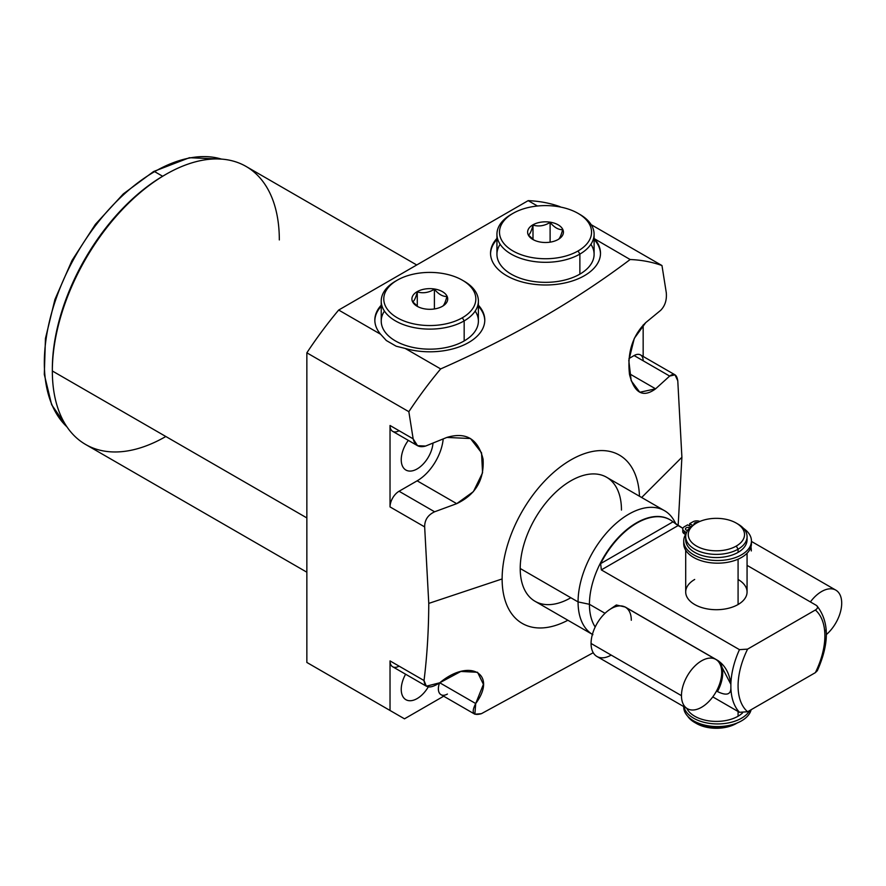 <?xml version="1.0" encoding="UTF-8"?>
<svg xmlns="http://www.w3.org/2000/svg" width="886" height="886" viewBox="0 0 886 886"><rect width="100%" height="100%" fill="white"/><g stroke="black" fill="none" stroke-linecap="round" stroke-linejoin="round"><path stroke-width="1.33" d="M306.855 572.201L85.577 444.451A160.499 92.665 -60 0 1 52.34 370.979L306.855 517.922L52.34 370.979L52.34 368.886A157.941 91.192 -60 0 0 52.34 369.927A157.941 91.192 -60 0 1 52.34 368.886A157.941 91.192 -60 0 1 164.929 174.93M386.307 340.512L396.186 346.216L405.19 348.442L440.663 368.919A284.162 164.054 120 0 0 408.845 411.691L306.855 352.816A284.162 164.054 -60 0 1 338.673 310.045L380.648 334.277L386.307 340.512L396.186 346.216L405.19 348.442A54.976 31.741 0 0 0 469.115 342.251A54.976 31.741 0 0 0 478.385 305.205A54.976 31.741 0 0 1 484.786 320.056A54.976 31.741 0 0 1 405.19 348.442L440.663 368.919C512.23 337.322 575.402 300.852 630.145 259.52L594.107 238.567L630.145 259.52A284.162 164.054 -60 0 1 661.975 265.545A284.162 164.054 120 0 0 630.145 259.52C575.402 300.852 512.23 337.322 440.663 368.919A284.162 164.054 -60 0 0 408.845 411.691L413.153 438.847L408.845 411.691L306.855 352.816A284.162 164.054 -60 0 1 338.673 310.045L528.167 200.646A284.162 164.054 -60 0 1 559.985 206.671L560.694 207.08L559.985 206.671A284.162 164.054 -60 0 0 528.167 200.646L537.459 206.006L528.167 200.646L338.673 310.045L380.648 334.277L386.307 340.512M643.158 360.779A12.781 7.376 120 0 0 634.121 355.552L669.661 376.074L655.596 388.832L629.381 373.693L655.596 388.832L639.803 392.254L631.186 380.736L628.805 360.469L634.298 338.363L645.75 322.604L660.668 310.333C665.043 305.891 666.914 300.011 666.283 292.701L661.975 265.545L591.195 224.69L661.975 265.545L666.283 292.701C666.914 300.011 665.043 305.891 660.668 310.333L645.75 322.604C632.471 335.617 627.055 352.927 629.525 374.534C634.365 393.218 643.059 397.991 655.596 388.832L669.661 376.074C674.013 372.862 676.727 374.424 677.779 380.77L681.899 457.254L678.155 525.586L681.899 457.254L641.652 497.5L681.899 457.254L677.779 380.77L674.988 374.833L669.661 376.074L634.121 355.552L628.971 358.531L634.121 355.552A12.781 7.376 -60 0 1 640.512 354.921L674.955 374.8M567.882 620.244A97.161 56.095 -60 0 1 502.129 578.946A97.161 56.095 -60 0 1 569.355 460.809A97.161 56.095 -60 0 1 639.482 496.238A97.161 56.095 120 0 0 569.355 460.809A97.161 56.095 120 0 0 502.129 578.946A97.161 56.095 120 0 0 567.882 620.244M621.463 510.048A71.6 41.332 120 0 0 570.839 480.821A71.6 41.332 120 0 0 520.215 568.502A71.6 41.332 120 0 0 570.839 597.74M321.319 670.813L306.855 662.451L306.855 352.816L306.855 662.451L404.492 718.823L443.676 696.208L404.492 718.823L321.319 670.813M279.323 239.929A160.499 92.665 120 0 0 165.826 174.398A160.499 92.665 120 0 0 52.34 370.979A160.499 92.665 -60 0 1 122.401 209.45A160.499 92.665 -60 0 1 246.075 166.446L416.73 264.98M52.34 370.979A160.499 92.665 120 0 0 165.837 436.499M52.34 368.886A157.941 91.192 -60 0 1 164.021 175.45L165.826 174.398M593.243 652.716L481.419 713.673C472.947 716.043 471.042 712.665 475.704 703.539C497.832 673.659 469.536 657.8 439.755 682.785C430.075 689.009 424.837 688.267 424.029 680.537C427.085 656.105 428.658 630.389 428.769 603.399L502.129 578.946L428.769 603.399L424.66 526.904C424.604 519.982 427.927 514.943 434.616 511.787L456.711 503.658C475.583 494.676 484.365 479.824 483.058 459.092C478.108 438.924 466.047 431.703 446.865 437.429L425.623 446.046C419.012 447.939 414.847 445.536 413.153 438.847L390.028 425.49L390.028 506.914L424.66 526.904L428.769 603.399C428.658 630.389 427.085 656.105 424.029 680.537L390.028 660.912L390.028 710.472L390.028 660.912L424.029 680.537L426.332 686.196L439.755 682.785L475.704 703.539L483.413 684.335L477.576 672.275L460.842 671.455L439.755 682.785L475.704 703.539L474.874 714.216L481.419 713.673L593.243 652.716M496.935 238.4A54.976 31.741 0 0 0 544.901 284.993A54.976 31.741 0 0 0 594.672 239.043A54.976 31.741 0 0 1 600.498 253.252A54.976 31.741 0 0 1 545.521 284.993A54.976 31.741 0 0 1 490.545 253.252A54.976 31.741 0 0 1 496.935 238.4M381.224 305.205A54.976 31.741 0 0 0 380.648 334.277A54.976 31.741 0 0 1 374.833 320.056A54.976 31.741 0 0 1 381.224 305.205M643.158 356.449L643.158 324.963L643.158 356.449M66.959 426.875A155.98 90.051 -60 0 1 55.763 299.59A155.98 90.051 -60 0 1 154.618 171.629L162.636 176.259L154.618 171.629A155.98 90.051 -60 0 1 221.544 159.115A155.98 90.051 120 0 0 154.618 171.629A2.049 1.185 -120 0 0 153.599 171.519A2.049 1.185 60 0 1 154.618 171.629A155.98 90.051 120 0 0 55.763 299.59A155.98 90.051 120 0 0 66.959 426.875M401.236 689.386A22.504 12.991 120 0 0 405.899 699.685A22.504 12.991 120 0 0 428.27 686.916A22.504 12.991 -60 0 1 410.982 700.704A22.504 12.991 -60 0 1 401.236 689.386A22.504 12.991 -60 0 1 405.6 674.224A22.504 12.991 120 0 0 401.236 689.386M401.236 459.734A22.504 12.991 120 0 0 405.899 470.034A22.504 12.991 120 0 0 422.556 464.707A22.504 12.991 120 0 0 432.999 443.089A22.504 12.991 -60 0 1 416.42 469.325A22.504 12.991 -60 0 1 401.236 459.734A22.504 12.991 -60 0 1 408.313 440.375A22.504 12.991 120 0 0 401.236 459.734M399.065 430.718A12.781 7.376 -60 0 1 390.028 425.49L390.028 506.914A12.781 7.376 -60 0 1 399.065 491.254L417.151 480.821A37.079 21.408 120 0 0 443.199 438.935A37.079 21.408 -60 0 1 417.151 480.821L456.711 503.658L434.616 511.787L399.065 491.254L417.151 480.821L456.711 503.658L473.401 491.63L482.56 472.803L481.541 452.801L470.466 438.526L446.865 437.429L425.623 446.046L417.527 445.691L392.675 431.349A12.781 7.376 -60 0 1 390.028 425.49L413.153 438.847L417.527 445.691M399.065 666.128A12.781 7.376 -60 0 1 390.028 660.912A12.781 7.376 -60 0 0 392.675 666.759L426.443 686.251M447.419 694.048A12.781 7.376 -60 0 1 439.578 682.929A12.781 7.376 -60 0 0 441.029 694.679L474.785 714.171M399.065 491.254L434.616 511.787C427.927 514.943 424.604 519.982 424.66 526.904L390.028 506.914A12.781 7.376 -60 0 1 399.065 491.254M484.775 320.588A54.976 31.741 0 0 0 478.385 306.246A54.976 31.741 180 0 1 484.775 320.588M381.224 306.246A54.976 31.741 0 0 0 374.844 320.588A54.976 31.741 180 0 1 381.224 306.246M475.184 311.086A48.586 28.053 180 0 1 464.164 340.944A48.586 28.053 180 0 1 403.374 344.643A48.586 28.053 180 0 1 384.435 311.086M594.107 239.441A54.976 31.741 180 0 1 600.486 253.773A54.976 31.741 180 0 0 594.107 239.441M490.556 253.773A54.976 31.741 180 0 1 496.935 239.441A54.976 31.741 180 0 0 490.556 253.773M500.147 244.281A48.586 28.053 0 0 0 519.085 277.827A48.586 28.053 0 0 0 579.876 274.128A48.586 28.053 0 0 0 590.896 244.281M592.9 634.686L535.033 601.284A71.6 41.332 -60 0 1 520.215 568.502L578.071 601.915A71.6 41.332 120 0 0 592.402 634.387A71.6 41.332 -60 0 1 578.071 601.915L589.434 604.296A66.483 38.386 120 0 0 595.193 627A66.483 38.386 -60 0 1 589.434 604.296L605.027 613.3L589.434 604.296L578.071 601.915L520.215 568.502A71.6 41.332 -60 0 1 551.457 496.459A71.6 41.332 -60 0 1 606.633 477.277L664.489 510.679A71.6 41.332 120 0 0 609.324 529.861A71.6 41.332 120 0 0 578.071 601.915A71.6 41.332 -60 0 1 617.409 522.208A71.6 41.332 -60 0 1 674.29 520.957L676.084 524.213M717.472 691.556C726.553 695.997 731.016 694.657 730.872 687.536A66.483 38.386 120 0 0 739.456 712.289L712.776 696.883L739.456 712.289A66.483 38.386 -60 0 1 730.872 687.536L730.872 684.324A66.483 38.386 -60 0 1 739.456 649.648L747.596 649.128A61.367 35.429 120 0 0 747.596 711.757L739.456 712.289L747.596 711.757L815.353 672.651A61.367 35.429 120 0 0 815.353 610.011C817.878 608.449 818.188 606.877 816.25 605.315L747.064 565.368L816.25 605.315C818.188 606.877 817.878 608.449 815.353 610.011L747.596 649.128A61.367 35.429 120 0 0 747.596 711.757L815.353 672.651A61.367 35.429 120 0 0 815.353 610.011L747.596 649.128L739.456 649.648A66.483 38.386 120 0 0 730.872 684.324C729.51 673.26 725.036 665.242 717.472 660.28L625.261 607.043L616.335 604.994L608.892 610.1L616.335 604.994L625.261 607.043A28.452 16.424 -60 0 1 625.793 607.442A28.452 16.424 120 0 0 625.261 607.043L717.472 660.28A28.452 16.424 -60 0 1 717.472 691.556C726.553 695.997 731.016 694.657 730.872 687.536L730.872 684.324L718.779 661.111L717.472 660.28A28.452 16.424 120 0 1 717.472 691.556L716.508 691.002M817.368 670.647L815.353 672.651L817.346 670.68C829.462 643.38 829.351 621.762 816.97 605.869L816.25 605.315M675.763 523.98A71.6 41.332 120 0 0 664.489 510.679M669.882 519.694A66.483 38.386 120 0 0 618.583 537.259A66.483 38.386 120 0 0 589.434 604.296A66.483 38.386 -60 0 1 618.461 537.392A66.483 38.386 -60 0 1 669.683 519.584A66.483 38.386 -60 0 1 669.882 519.694M682.873 528.311L673.006 521.832A66.483 38.386 120 0 0 670.071 519.805A66.483 38.386 120 0 0 600.653 563.607L601.328 569.897L739.456 649.648L601.328 569.897L678.122 525.564L673.006 521.832L600.653 563.607L601.328 569.897L678.122 525.564L682.873 528.311M694.69 579.466A30.689 17.72 0 0 0 694.69 604.518A30.689 17.72 0 0 0 738.082 604.518A30.689 17.72 0 0 0 738.082 579.466M600.653 563.607A66.483 38.386 -60 0 1 673.006 521.832L600.653 563.607M746.942 538.256A30.689 17.72 180 0 1 738.082 552.366A30.689 17.72 180 0 1 703.384 555.887A30.689 17.72 180 0 1 685.819 538.256A30.689 17.72 180 0 0 685.698 539.84L685.698 536.661A30.689 17.72 0 0 0 704.647 553.03A30.689 17.72 0 0 0 738.082 549.198L738.082 552.366A30.689 17.72 180 0 1 704.647 556.209A30.689 17.72 180 0 1 685.698 539.84M736.277 523.094L738.082 524.135A30.689 17.72 180 0 1 738.082 549.198A30.689 17.72 0 0 0 747.064 536.661L747.064 539.84A30.689 17.72 180 0 1 738.082 552.366L738.082 549.198L736.277 546.064A28.13 16.236 0 0 0 736.277 523.094A28.13 16.236 0 0 0 696.496 523.094A28.13 16.236 180 0 1 736.277 523.094A28.13 16.236 180 0 1 736.277 546.064A28.13 16.236 180 0 1 696.496 546.064A28.13 16.236 180 0 1 696.496 523.094L694.69 524.135L696.496 523.094A28.13 16.236 0 0 0 696.496 546.064A28.13 16.236 0 0 0 736.277 546.064L738.082 549.198A30.689 17.72 180 0 1 694.69 549.198A30.689 17.72 180 0 1 694.69 524.135A30.689 17.72 0 0 0 685.698 536.661M738.082 722.478L736.277 723.519A28.13 16.236 180 0 1 695.632 722.998M736.277 723.519A28.13 16.236 180 0 1 696.496 723.519L694.69 722.478A30.689 17.72 0 0 0 737.141 722.998A30.689 17.72 180 0 1 687.68 716.22A30.689 17.72 0 0 0 694.69 722.478M747.064 553.252L747.064 591.992A30.689 17.72 180 0 1 738.082 604.518L738.082 559.188L738.082 604.518A30.689 17.72 180 0 1 704.647 608.361A30.689 17.72 180 0 1 685.698 591.992L685.698 550.217M738.082 711.491L738.082 716.22A30.689 17.72 180 0 1 686.783 708.346A30.689 17.72 180 0 0 738.082 716.22L738.082 711.491M747.064 536.661A30.689 17.72 0 0 0 737.141 523.615M742.457 713.02A30.689 17.72 180 0 1 738.082 716.22A30.689 17.72 180 0 0 742.457 713.02M683.283 530.271A5.316 3.068 0 0 0 684.313 533.771A5.593 3.234 180 0 1 685.476 534.745A5.593 3.234 180 0 0 684.313 533.771A5.316 3.068 180 0 1 682.763 531.6L682.763 528.942A5.316 3.068 0 0 0 684.313 531.113A5.593 3.234 180 0 1 685.642 534.48A33.867 19.558 0 0 0 723.652 560.207A33.867 19.558 0 0 0 743.509 528.388A33.867 19.558 0 0 1 751.45 540.969A33.867 19.558 0 0 1 717.582 560.528A33.867 19.558 0 0 1 683.715 540.969A33.867 19.558 0 0 1 685.642 534.48A5.593 3.234 0 0 0 685.952 533.405A5.593 3.234 0 0 0 684.313 531.113L684.313 533.771L684.313 531.113A5.316 3.068 0 0 1 684.313 526.771L687.647 524.855L684.313 526.771A5.316 3.068 0 0 0 682.763 528.942M683.793 542.298A33.867 19.558 0 0 0 717.582 563.175A33.867 19.558 0 0 0 751.372 542.298A33.867 19.558 180 0 1 751.45 543.627A33.867 19.558 180 0 1 717.582 563.175A33.867 19.558 180 0 1 683.715 543.627L683.715 540.969M686.739 530.271A2.658 1.539 180 0 1 687.913 530.061A2.658 1.539 180 0 0 686.739 530.271M690.947 526.76L687.647 524.855L690.947 526.76M699.851 521.444A5.316 3.068 0 0 0 692.996 521.765L689.673 523.681L692.675 525.42L689.673 523.681L692.996 521.765A5.316 3.068 0 0 1 699.851 521.444M694.225 524.412A2.658 1.539 180 0 1 694.89 522.84A2.658 1.539 180 0 1 697.614 522.485A2.658 1.539 0 0 0 694.092 523.936A2.658 1.539 0 0 0 694.225 524.412M686.196 530.027A2.658 1.539 180 0 1 686.141 527.901A2.658 1.539 180 0 1 689.829 527.79A2.658 1.539 0 0 0 686.982 527.547A2.658 1.539 0 0 0 685.421 528.942A2.658 1.539 0 0 0 686.196 530.027A2.658 1.539 0 0 0 687.647 530.459A2.658 1.539 180 0 1 686.196 530.027M689.673 526.018L689.673 523.681L689.673 526.018M683.959 706.718A33.867 19.558 0 0 0 714.205 723.84A33.867 19.558 0 0 0 749.733 710.528A33.867 19.558 0 0 1 714.205 723.84A33.867 19.558 0 0 1 683.959 706.718M683.726 706.585A33.867 19.558 0 0 0 714.858 726.52A33.867 19.558 0 0 0 751.129 709.719A33.867 19.558 180 0 1 715.246 726.542A33.867 19.558 180 0 1 683.715 707.028L683.715 706.574M824.844 630.068L824.844 633.268M478.385 301.063L478.385 321.109A48.586 28.053 180 0 1 464.164 340.944L464.164 320.898A48.586 28.053 0 0 0 478.385 301.063A48.586 28.053 0 0 0 463.234 280.707M462.348 280.186L464.164 281.227A48.586 28.053 180 0 1 464.164 320.898L462.348 317.764A46.028 26.569 0 0 0 462.348 280.186A46.028 26.569 0 0 0 397.26 280.186L395.455 281.227A48.586 28.053 0 0 0 381.224 301.063A48.586 28.053 0 0 0 411.215 326.978A48.586 28.053 0 0 0 464.164 320.898L464.164 340.944A48.586 28.053 180 0 1 411.215 347.024A48.586 28.053 180 0 1 381.224 321.109L381.224 301.063M462.348 317.764A46.028 26.569 0 0 0 462.348 280.186A46.028 26.569 0 0 0 397.26 280.186A46.028 26.569 0 0 0 397.26 317.764A46.028 26.569 0 0 0 462.348 317.764L464.164 320.898A48.586 28.053 180 0 1 395.455 320.898A48.586 28.053 180 0 1 395.455 281.227L397.26 280.186A46.028 26.569 0 0 0 397.26 317.764A46.028 26.569 0 0 0 462.348 317.764M442.468 306.279A17.897 10.333 180 0 1 417.151 306.279A17.897 10.333 180 0 1 417.151 291.671A17.897 10.333 180 0 1 442.468 291.671A17.897 10.333 180 0 1 442.468 306.279L442.468 306.279A17.897 10.333 0 0 0 442.468 291.671A17.897 10.333 0 0 0 417.151 291.671L417.284 291.893C422.987 293.598 428.691 292.712 434.395 289.246C438.57 294.241 442.745 296.655 446.921 296.478C445.392 302.359 443.864 305.648 442.335 306.357L442.468 306.279A17.897 10.333 0 0 1 417.151 306.279A17.897 10.333 0 0 1 417.151 291.671L417.284 291.893C422.987 293.598 428.691 292.712 434.395 289.246C438.57 294.241 442.745 296.655 446.921 296.478C445.392 302.359 443.864 305.648 442.335 306.357M412.699 301.772C414.227 301.063 415.755 297.774 417.284 291.893L417.284 306.213L417.284 291.893C415.755 297.774 414.227 301.063 412.699 301.772L418.103 306.789L412.699 301.772M434.395 308.959L434.395 289.246L434.395 308.959M578.071 213.382L579.876 214.423A48.586 28.053 180 0 1 579.876 254.094A48.586 28.053 0 0 0 594.107 234.258L594.107 254.293A48.586 28.053 180 0 1 579.876 274.128L579.876 254.094L578.071 250.959A46.028 26.569 0 0 0 578.071 213.382A46.028 26.569 0 0 0 512.972 213.382A46.028 26.569 180 0 1 578.071 213.382A46.028 26.569 180 0 1 578.071 250.959A46.028 26.569 180 0 1 512.972 250.959A46.028 26.569 180 0 1 512.972 213.382L511.167 214.423L512.972 213.382A46.028 26.569 0 0 0 512.983 250.959A46.028 26.569 0 0 0 578.071 250.959L579.876 254.094L579.876 274.128A48.586 28.053 180 0 1 526.926 280.209A48.586 28.053 180 0 1 496.935 254.293L496.935 234.258A48.586 28.053 0 0 0 526.926 260.174A48.586 28.053 0 0 0 579.876 254.094A48.586 28.053 180 0 1 511.167 254.094A48.586 28.053 180 0 1 511.167 214.423A48.586 28.053 0 0 0 496.935 234.258M558.18 239.475A17.897 10.333 0 0 0 558.18 224.856A17.897 10.333 0 0 0 532.863 224.856A17.897 10.333 0 0 0 532.863 239.475A17.897 10.333 0 0 0 558.18 239.475L558.18 239.475A17.897 10.333 0 0 0 558.18 224.856A17.897 10.333 0 0 0 532.863 224.856A17.897 10.333 0 0 0 532.863 239.475A17.897 10.333 0 0 0 558.18 239.475L558.047 239.552C559.575 238.843 561.104 235.554 562.632 229.673C561.104 235.554 559.575 238.843 558.047 239.552M533.815 239.984L528.41 234.967C529.939 234.258 531.467 230.969 532.995 225.088L532.995 225.088C538.699 226.794 544.403 225.908 550.106 222.441C554.282 227.436 558.457 229.851 562.632 229.673C558.457 229.851 554.282 227.436 550.106 222.441C544.403 225.908 538.699 226.794 532.995 225.088C531.467 230.969 529.939 234.258 528.41 234.967L533.815 239.984M594.107 234.258A48.586 28.053 0 0 0 578.946 213.903M532.995 239.397L532.995 225.088L532.995 239.397M550.106 242.155L550.106 222.441L550.106 242.155M687.359 708.678L596.954 656.493A28.452 16.424 -60 0 1 591.062 643.469L681.467 695.665A28.452 16.424 120 0 0 687.359 708.678A28.452 16.424 120 0 0 709.287 701.059A28.452 16.424 120 0 0 721.702 672.43A28.452 16.424 -60 0 1 701.59 707.272A28.452 16.424 -60 0 1 681.467 695.665A28.452 16.424 -60 0 1 701.59 660.823A28.452 16.424 -60 0 1 721.702 672.43A28.452 16.424 120 0 0 715.81 659.417A28.452 16.424 120 0 0 693.882 667.036A28.452 16.424 120 0 0 681.467 695.665L591.062 643.469A28.452 16.424 -60 0 1 611.185 608.627A28.452 16.424 -60 0 1 631.297 620.244M611.185 655.075A28.452 16.424 -60 0 1 591.062 643.469A28.452 16.424 -60 0 1 603.488 614.84A28.452 16.424 -60 0 1 625.405 607.22L715.81 659.417M826.361 634.575A28.452 16.424 120 0 0 841.7 603.156A28.452 16.424 120 0 0 831.057 588.802A28.452 16.424 120 0 0 810.391 601.926A28.452 16.424 120 0 1 835.808 590.131A28.452 16.424 120 0 1 841.7 603.156A28.452 16.424 120 0 1 826.361 634.575M751.295 550.959A28.452 16.424 120 0 0 750.963 546.939M221.699 159.126L189.405 157.719L153.599 171.519L123.32 193.901L95.422 224.313L72.043 260.418L54.943 299.446L45.452 338.441L44.3 374.435L51.643 404.725L67.048 426.997M694.69 524.135L696.496 523.094M751.45 543.627L751.45 540.969M395.455 281.227L397.26 280.186M511.167 214.423L512.972 213.382M751.45 541.424L835.808 590.131"/></g></svg>
